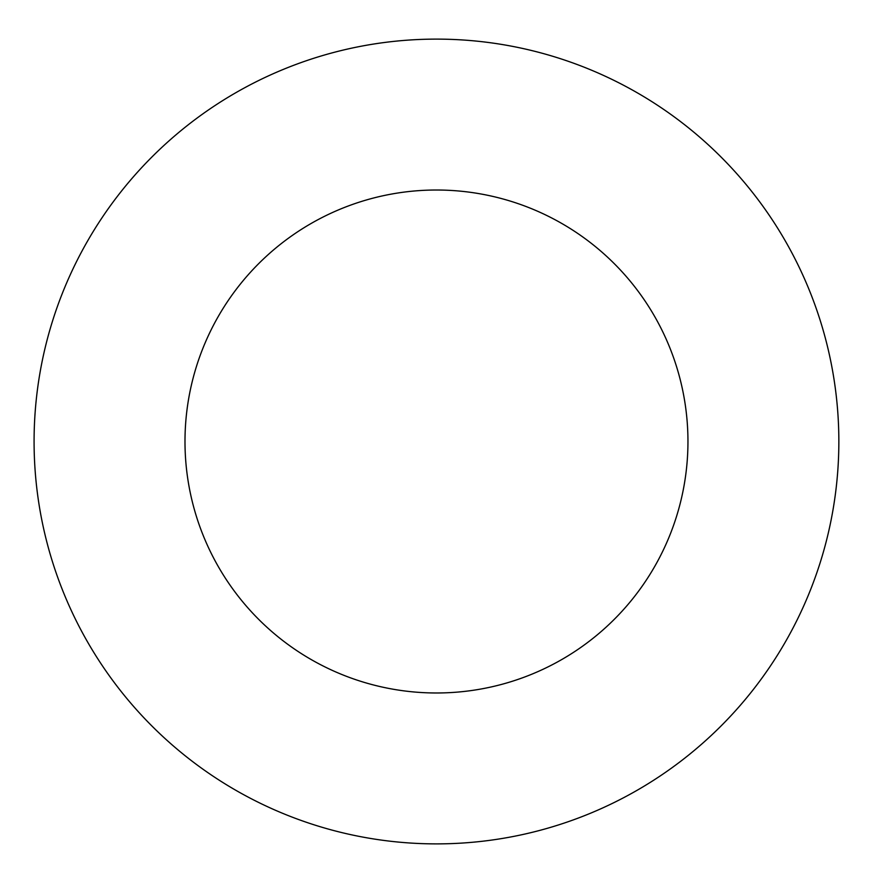 <?xml version="1.0" encoding="UTF-8"?>
<svg xmlns="http://www.w3.org/2000/svg" width="883" height="883" viewBox="0 0 883 883"><rect width="100%" height="100%" fill="white"/><g stroke="black" fill="none" stroke-linecap="round" stroke-linejoin="round"><path stroke-width="1.32" d="M687.956 441.5A251.489 251.489 0 0 1 310.728 659.292A251.489 251.489 0 0 1 310.728 223.708A251.489 251.489 0 0 1 687.956 441.5M838.85 441.5A402.383 402.383 0 0 1 235.275 789.976A402.383 402.383 0 0 1 235.275 93.024A402.383 402.383 0 0 1 838.85 441.5"/></g></svg>
